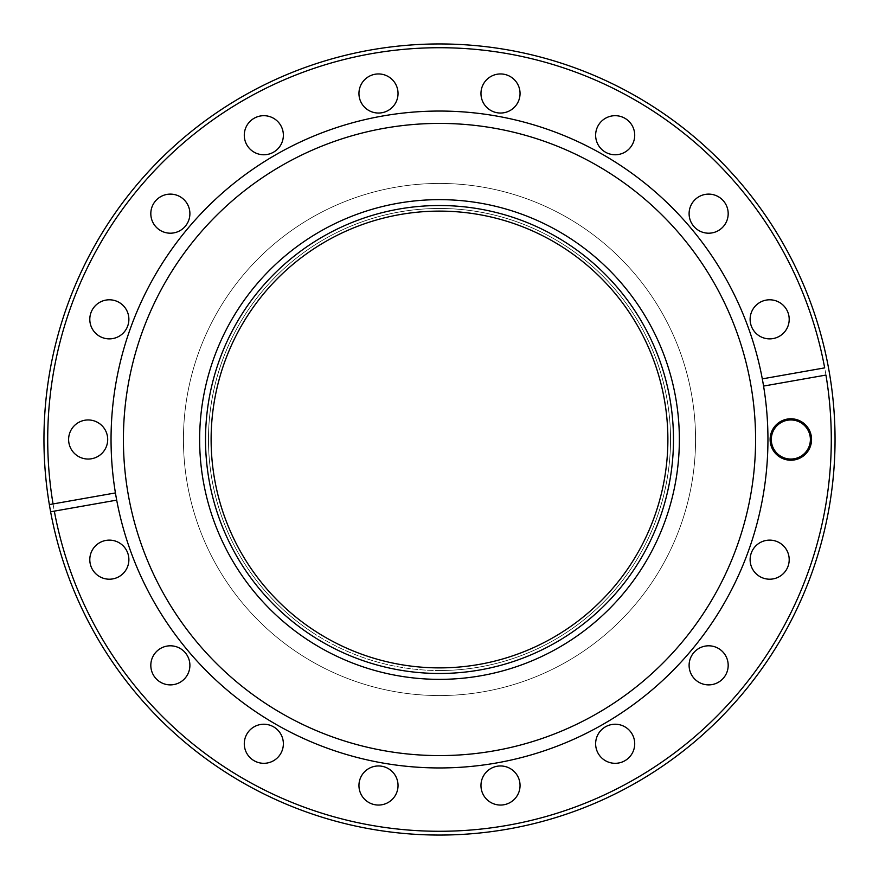 <?xml version="1.0" encoding="UTF-8"?>
<svg xmlns="http://www.w3.org/2000/svg" width="879" height="879" viewBox="0 0 879 879"><rect width="100%" height="100%" fill="white"/><g stroke="black" fill="none" stroke-linecap="round" stroke-linejoin="round"><path stroke-width="0.66" stroke-dasharray="4.39 3.3" d="M314.583 630.693A228.386 228.386 0 0 0 630.693 564.417A228.386 228.386 0 0 0 564.417 248.307A228.386 228.386 0 0 0 248.307 314.583A228.386 228.386 0 0 0 314.583 630.693M313.144 632.913A231.034 231.034 0 0 0 660.931 505.425A231.034 231.034 0 0 0 439.5 208.466A231.034 231.034 0 0 0 313.144 632.913M439.5 183.447A256.053 256.053 0 0 0 183.447 439.5A256.053 256.053 0 0 0 439.5 695.553A256.053 256.053 0 0 1 183.447 439.5A256.053 256.053 0 0 1 439.5 183.447A256.053 256.053 0 0 1 695.553 439.5A256.053 256.053 0 0 1 439.5 695.553A256.053 256.053 0 0 1 183.447 439.5A256.053 256.053 0 0 1 439.5 183.447A256.053 256.053 0 0 1 695.553 439.5A256.053 256.053 0 0 1 439.5 695.553A256.053 256.053 0 0 1 183.447 439.5A256.053 256.053 0 0 1 439.5 183.447A256.053 256.053 0 0 1 695.553 439.5A256.053 256.053 0 0 1 439.5 695.553A256.053 256.053 0 0 0 695.553 439.5A256.053 256.053 0 0 0 439.5 183.447M439.5 205.521A233.979 233.979 0 0 1 673.479 439.5A233.979 233.979 0 0 1 439.5 673.479A233.979 233.979 0 0 1 205.521 439.5A233.979 233.979 0 0 1 439.5 205.521M439.5 679.357A239.857 239.857 0 0 1 199.643 439.5A239.857 239.857 0 0 1 439.5 199.643A239.857 239.857 0 0 1 679.357 439.5A239.857 239.857 0 0 1 439.5 679.357M769.652 540.124A19.547 19.547 0 0 0 750.117 559.67A19.547 19.547 0 0 0 769.652 579.206A19.547 19.547 0 0 0 789.199 559.67A19.547 19.547 0 0 0 769.652 540.124M708.65 645.801A19.547 19.547 0 0 0 689.103 665.337A19.547 19.547 0 0 0 708.65 684.884A19.547 19.547 0 0 0 728.186 665.337A19.547 19.547 0 0 0 708.65 645.801M615.168 724.23A19.547 19.547 0 0 0 595.632 743.777A19.547 19.547 0 0 0 615.168 763.313A19.547 19.547 0 0 0 634.715 743.777A19.547 19.547 0 0 0 615.168 724.23M500.514 765.961A19.547 19.547 0 0 0 480.967 785.507A19.547 19.547 0 0 0 500.514 805.054A19.547 19.547 0 0 0 520.049 785.507A19.547 19.547 0 0 0 500.514 765.961M378.486 765.961A19.547 19.547 0 0 0 358.951 785.507A19.547 19.547 0 0 0 378.486 805.054A19.547 19.547 0 0 0 398.033 785.507A19.547 19.547 0 0 0 378.486 765.961M263.832 724.23A19.547 19.547 0 0 0 244.285 743.777A19.547 19.547 0 0 0 263.832 763.313A19.547 19.547 0 0 0 283.368 743.777A19.547 19.547 0 0 0 263.832 724.23M170.35 645.801A19.547 19.547 0 0 0 150.814 665.337A19.547 19.547 0 0 0 170.35 684.884A19.547 19.547 0 0 0 189.897 665.337A19.547 19.547 0 0 0 170.35 645.801M109.348 540.124A19.547 19.547 0 0 0 89.801 559.67A19.547 19.547 0 0 0 109.348 579.206A19.547 19.547 0 0 0 128.883 559.67A19.547 19.547 0 0 0 109.348 540.124M88.153 419.953A19.547 19.547 0 0 0 68.617 439.5A19.547 19.547 0 0 0 88.153 459.047A19.547 19.547 0 0 0 107.699 439.5A19.547 19.547 0 0 0 88.153 419.953M109.348 299.794A19.547 19.547 0 0 0 89.801 319.33A19.547 19.547 0 0 0 109.348 338.876A19.547 19.547 0 0 0 128.883 319.33A19.547 19.547 0 0 0 109.348 299.794M170.35 194.116A19.547 19.547 0 0 0 150.814 213.663A19.547 19.547 0 0 0 170.35 233.199A19.547 19.547 0 0 0 189.897 213.663A19.547 19.547 0 0 0 170.35 194.116M263.832 115.687A19.547 19.547 0 0 0 244.285 135.223A19.547 19.547 0 0 0 263.832 154.77A19.547 19.547 0 0 0 283.368 135.223A19.547 19.547 0 0 0 263.832 115.687M378.486 73.946A19.547 19.547 0 0 0 358.951 93.493A19.547 19.547 0 0 0 378.486 113.039A19.547 19.547 0 0 0 398.033 93.493A19.547 19.547 0 0 0 378.486 73.946M500.514 73.946A19.547 19.547 0 0 0 480.967 93.493A19.547 19.547 0 0 0 500.514 113.039A19.547 19.547 0 0 0 520.049 93.493A19.547 19.547 0 0 0 500.514 73.946M615.168 115.687A19.547 19.547 0 0 0 595.632 135.223A19.547 19.547 0 0 0 615.168 154.77A19.547 19.547 0 0 0 634.715 135.223A19.547 19.547 0 0 0 615.168 115.687M708.65 194.116A19.547 19.547 0 0 0 689.103 213.663A19.547 19.547 0 0 0 708.65 233.199A19.547 19.547 0 0 0 728.186 213.663A19.547 19.547 0 0 0 708.65 194.116M769.652 299.794A19.547 19.547 0 0 0 750.117 319.33A19.547 19.547 0 0 0 769.652 338.876A19.547 19.547 0 0 0 789.199 319.33A19.547 19.547 0 0 0 769.652 299.794M790.847 418.778A20.722 20.722 0 0 0 770.125 439.5A20.722 20.722 0 0 0 790.847 460.222A20.722 20.722 0 0 0 811.559 439.5A20.722 20.722 0 0 0 790.847 418.778M790.847 459.047A19.547 19.547 0 0 1 771.301 439.5A19.547 19.547 0 0 1 790.847 419.953A19.547 19.547 0 0 1 810.383 439.5A19.547 19.547 0 0 1 790.847 459.047M439.5 767.949A328.449 328.449 0 0 1 111.051 439.5A328.449 328.449 0 0 1 439.5 111.051A328.449 328.449 0 0 1 767.949 439.5A328.449 328.449 0 0 1 439.5 767.949M439.5 755.588A316.088 316.088 0 0 1 123.412 439.5A316.088 316.088 0 0 1 439.5 123.412A316.088 316.088 0 0 1 755.588 439.5A316.088 316.088 0 0 1 439.5 755.588M439.5 47.719A391.781 391.781 0 0 1 831.281 439.5A391.781 391.781 0 0 1 439.5 831.281A391.781 391.781 0 0 1 47.719 439.5A391.781 391.781 0 0 1 439.5 47.719M439.5 43.95A395.55 395.55 0 0 1 835.05 439.5A395.55 395.55 0 0 1 439.5 835.05A395.55 395.55 0 0 1 43.95 439.5A395.55 395.55 0 0 1 439.5 43.95M439.5 670.534A231.034 231.034 0 0 1 208.466 439.5A231.034 231.034 0 0 1 439.5 208.466A231.034 231.034 0 0 1 670.534 439.5A231.034 231.034 0 0 1 439.5 670.534M824.678 367.872L762.302 378.871M763.576 386.068L825.952 375.069M54.322 511.128L116.698 500.129M115.424 492.932L53.048 503.931"/><path stroke-width="1.32" d="M314.583 630.693A228.386 228.386 0 0 0 630.693 564.417A228.386 228.386 0 0 0 564.417 248.307A228.386 228.386 0 0 0 248.307 314.583A228.386 228.386 0 0 0 314.583 630.693M439.5 205.521A233.979 233.979 0 0 1 673.479 439.5A233.979 233.979 0 0 1 439.5 673.479A233.979 233.979 0 0 1 205.521 439.5A233.979 233.979 0 0 1 439.5 205.521M439.5 679.357A239.857 239.857 0 0 1 199.643 439.5A239.857 239.857 0 0 1 439.5 199.643A239.857 239.857 0 0 1 679.357 439.5A239.857 239.857 0 0 1 439.5 679.357M769.652 540.124A19.547 19.547 0 0 0 750.117 559.67A19.547 19.547 0 0 0 769.652 579.206A19.547 19.547 0 0 0 789.199 559.67A19.547 19.547 0 0 0 769.652 540.124M708.65 645.801A19.547 19.547 0 0 0 689.103 665.337A19.547 19.547 0 0 0 708.65 684.884A19.547 19.547 0 0 0 728.186 665.337A19.547 19.547 0 0 0 708.65 645.801M615.168 724.23A19.547 19.547 0 0 0 595.632 743.777A19.547 19.547 0 0 0 615.168 763.313A19.547 19.547 0 0 0 634.715 743.777A19.547 19.547 0 0 0 615.168 724.23M500.514 765.961A19.547 19.547 0 0 0 480.967 785.507A19.547 19.547 0 0 0 500.514 805.054A19.547 19.547 0 0 0 520.049 785.507A19.547 19.547 0 0 0 500.514 765.961M378.486 765.961A19.547 19.547 0 0 0 358.951 785.507A19.547 19.547 0 0 0 378.486 805.054A19.547 19.547 0 0 0 398.033 785.507A19.547 19.547 0 0 0 378.486 765.961M263.832 724.23A19.547 19.547 0 0 0 244.285 743.777A19.547 19.547 0 0 0 263.832 763.313A19.547 19.547 0 0 0 283.368 743.777A19.547 19.547 0 0 0 263.832 724.23M170.35 645.801A19.547 19.547 0 0 0 150.814 665.337A19.547 19.547 0 0 0 170.35 684.884A19.547 19.547 0 0 0 189.897 665.337A19.547 19.547 0 0 0 170.35 645.801M109.348 540.124A19.547 19.547 0 0 0 89.801 559.67A19.547 19.547 0 0 0 109.348 579.206A19.547 19.547 0 0 0 128.883 559.67A19.547 19.547 0 0 0 109.348 540.124M88.153 419.953A19.547 19.547 0 0 0 68.617 439.5A19.547 19.547 0 0 0 88.153 459.047A19.547 19.547 0 0 0 107.699 439.5A19.547 19.547 0 0 0 88.153 419.953M109.348 299.794A19.547 19.547 0 0 0 89.801 319.33A19.547 19.547 0 0 0 109.348 338.876A19.547 19.547 0 0 0 128.883 319.33A19.547 19.547 0 0 0 109.348 299.794M170.35 194.116A19.547 19.547 0 0 0 150.814 213.663A19.547 19.547 0 0 0 170.35 233.199A19.547 19.547 0 0 0 189.897 213.663A19.547 19.547 0 0 0 170.35 194.116M263.832 115.687A19.547 19.547 0 0 0 244.285 135.223A19.547 19.547 0 0 0 263.832 154.77A19.547 19.547 0 0 0 283.368 135.223A19.547 19.547 0 0 0 263.832 115.687M378.486 73.946A19.547 19.547 0 0 0 358.951 93.493A19.547 19.547 0 0 0 378.486 113.039A19.547 19.547 0 0 0 398.033 93.493A19.547 19.547 0 0 0 378.486 73.946M500.514 73.946A19.547 19.547 0 0 0 480.967 93.493A19.547 19.547 0 0 0 500.514 113.039A19.547 19.547 0 0 0 520.049 93.493A19.547 19.547 0 0 0 500.514 73.946M615.168 115.687A19.547 19.547 0 0 0 595.632 135.223A19.547 19.547 0 0 0 615.168 154.77A19.547 19.547 0 0 0 634.715 135.223A19.547 19.547 0 0 0 615.168 115.687M708.65 194.116A19.547 19.547 0 0 0 689.103 213.663A19.547 19.547 0 0 0 708.65 233.199A19.547 19.547 0 0 0 728.186 213.663A19.547 19.547 0 0 0 708.65 194.116M769.652 299.794A19.547 19.547 0 0 0 750.117 319.33A19.547 19.547 0 0 0 769.652 338.876A19.547 19.547 0 0 0 789.199 319.33A19.547 19.547 0 0 0 769.652 299.794M790.847 460.222A20.722 20.722 0 0 1 770.125 439.5A20.722 20.722 0 0 1 790.847 418.778A20.722 20.722 0 0 1 811.559 439.5A20.722 20.722 0 0 1 790.847 460.222M790.847 419.953A19.547 19.547 0 0 0 771.301 439.5A19.547 19.547 0 0 0 790.847 459.047A19.547 19.547 0 0 0 810.383 439.5A19.547 19.547 0 0 0 790.847 419.953M762.302 378.871A328.449 328.449 0 0 1 439.5 767.949A328.449 328.449 0 0 1 115.424 492.932A328.449 328.449 0 0 1 439.5 111.051A328.449 328.449 0 0 1 762.302 378.871L824.678 367.872A391.781 391.781 0 0 0 439.5 47.719A391.781 391.781 0 0 0 53.048 503.931L49.345 504.59A395.55 395.55 0 0 1 439.5 43.95A395.55 395.55 0 0 1 829.655 374.41A395.55 395.55 0 0 1 439.5 835.05A395.55 395.55 0 0 1 50.608 511.776L54.322 511.128L50.608 511.776A395.55 395.55 0 0 1 49.345 504.59L115.424 492.932M439.5 123.412A316.088 316.088 0 0 1 755.588 439.5A316.088 316.088 0 0 1 439.5 755.588A316.088 316.088 0 0 1 123.412 439.5A316.088 316.088 0 0 1 439.5 123.412M116.698 500.129L54.322 511.128A391.781 391.781 0 0 0 507.535 825.326A391.781 391.781 0 0 0 825.952 375.069L763.576 386.068"/></g></svg>
